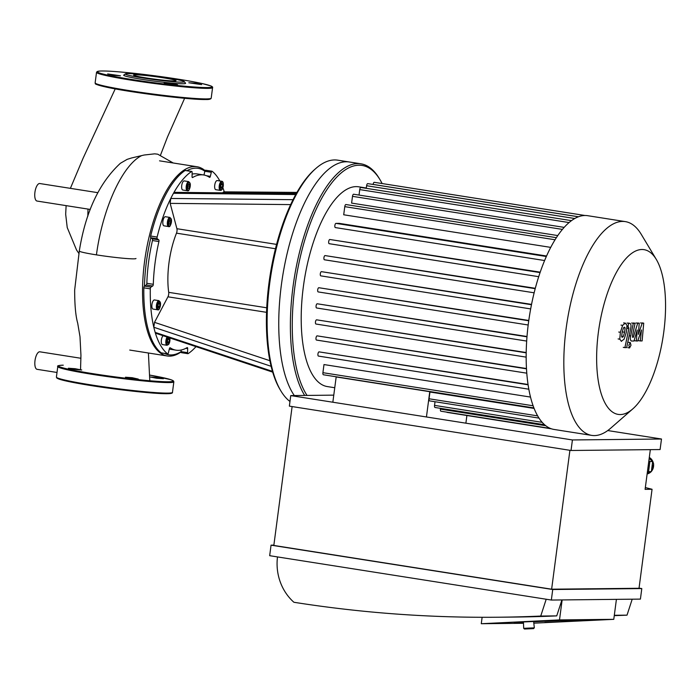 <?xml version="1.0" encoding="UTF-8"?>
<svg xmlns="http://www.w3.org/2000/svg" width="700" height="700" viewBox="0 0 700 700"><rect width="100%" height="100%" fill="white"/><g stroke="black" fill="none" stroke-linecap="round" stroke-linejoin="round"><path stroke-width="1.05" d="M173.224 162.986L157.736 154.192L154.718 153.834L144.139 155.024L131.6 157.964L127.164 159.355L120.365 163.31C99.216 182.857 85.522 212.1 79.301 251.02L79.301 251.02A28.586 1.715 -172.5 0 1 79.301 251.011M97.772 192.666L39.778 183.531A8.873 3.439 98.9 0 0 35 191.756A8.873 3.439 98.9 0 0 37.021 201.049L90.282 209.44M80.938 358.277L39.856 351.811A8.873 3.439 98.9 0 0 35.613 357.56A8.873 3.439 98.9 0 0 35.464 367.614A8.873 3.439 98.9 0 0 37.1 369.329L57.006 372.47M135.984 258.484A28.586 1.715 -172.5 0 1 96.425 254.87A28.586 1.715 -172.5 0 1 95.856 254.782A28.586 1.715 -172.5 0 1 79.301 251.02L74.664 290.027C74.664 305.148 75.679 316.181 77.7 323.137L79.993 336.691L80.946 355.338L80.544 369.6M201.635 84.612L188.808 82.766L195.545 83.248L201.635 84.612M131.793 73.728L137.742 74.165M107.651 73.946L120.47 75.793L113.741 75.32L107.651 73.946M168.245 83.939L164.211 83.029L170.94 83.51L177.572 84.788L168.245 83.939M184.327 81.655L185.553 83.239A31.22 1.873 -172.5 0 1 183.067 83.755A31.22 1.873 -172.5 0 1 147.359 80.168A31.22 1.873 -172.5 0 1 123.76 75.101L125.352 73.885A29.803 1.785 -172.5 0 1 155.059 76.108A29.803 1.785 -172.5 0 1 184.327 81.655A29.803 1.785 -172.5 0 1 181.956 82.154A29.803 1.785 -172.5 0 1 147.875 78.724A29.803 1.785 -172.5 0 1 125.352 73.885M174.3 80.946A21.394 1.286 -172.5 0 1 150.456 78.575A21.394 1.286 -172.5 0 1 133.621 75.084A21.394 1.286 -172.5 0 1 154.998 76.606A21.394 1.286 -172.5 0 1 176.032 80.666A21.394 1.286 -172.5 0 1 174.3 80.946M159.407 377.825L163.441 378.726L156.713 378.254L150.08 376.967L159.407 377.825M138.294 379.076L125.475 377.23L132.213 377.711L138.294 379.076M72.415 369.145L68.373 368.235L75.11 368.716L81.743 369.994L72.415 369.145M185.5 170.537A1.417 0.551 98.9 0 0 185.325 170.433A1.417 0.551 98.9 0 0 185.133 170.485L191.59 171.5A95.777 37.135 -81.1 0 0 173.486 193.287L295.741 194.548A122.745 47.591 98.9 0 0 293.046 199.684L170.765 198.459A95.777 37.135 -81.1 0 1 173.486 193.287L174.562 192.351L296.826 193.594M155.82 333.279L155.173 332.395A95.777 37.135 -81.1 0 1 153.808 327.259L271.11 366.284A122.745 47.591 98.9 0 0 272.466 371.368L155.173 332.395A95.777 37.135 -81.1 0 0 167.589 353.859L161.123 352.844A1.417 0.551 98.9 0 0 161.236 352.896A1.417 0.551 98.9 0 0 161.35 352.879M146.221 284.988A1.417 0.551 98.9 0 0 146.843 283.29A88.69 34.387 -81.1 0 1 152.469 240.529A1.417 0.551 98.9 0 0 152.294 238.84L150.824 237.764A94.36 36.584 -81.1 0 0 144.463 286.099L146.221 284.988L152.679 286.011L150.92 287.114L144.463 286.099A1.417 0.551 98.9 0 0 143.841 287.84L150.299 288.864A95.777 37.135 -81.1 0 0 153.808 327.259L154.508 322.35L167.939 296.809A3.544 1.374 98.9 0 0 168.7 292.346A53.209 20.633 -81.1 0 1 176.487 233.161A3.544 1.374 98.9 0 0 176.907 228.707L170.17 203.376L170.765 198.459A95.777 37.135 -81.1 0 0 157.124 237.046L150.666 236.031A1.417 0.551 98.9 0 0 150.824 237.764L157.29 238.779A1.417 0.551 -81.1 0 1 157.124 237.046M157.29 238.779L158.76 239.855L152.294 238.84M152.469 240.529L158.926 241.553A1.417 0.551 98.9 0 0 158.76 239.855M158.926 241.553A88.69 34.387 98.9 0 0 153.3 284.305L146.843 283.29M152.679 286.011A1.417 0.551 98.9 0 0 153.3 284.305M150.299 288.864A1.417 0.551 -81.1 0 1 150.92 287.114M168.508 226.546L163.992 225.829A4.611 1.785 -81.1 0 1 162.916 221.148A4.611 1.785 -81.1 0 1 165.305 216.711A4.611 1.785 -81.1 0 1 165.428 216.72L169.942 217.429A4.611 1.785 98.9 0 0 169.829 217.42A4.611 1.785 98.9 0 0 167.44 221.856A4.611 1.785 98.9 0 0 168.508 226.546C169.934 227.386 170.931 225.19 171.509 219.94L169.942 217.429M157.553 309.785L153.029 309.067A4.611 1.785 -81.1 0 1 151.935 304.535A4.611 1.785 -81.1 0 1 154.464 299.959L158.987 300.668A4.611 1.785 98.9 0 0 156.459 305.244A4.611 1.785 98.9 0 0 157.553 309.785C158.97 310.625 159.968 308.429 160.554 303.179L158.987 300.668M293.046 199.684A122.745 47.591 98.9 0 0 271.11 366.284M222.617 192.841L223.737 191.835L296.94 192.412M167.134 337.041A4.611 1.785 98.9 0 0 165.9 340.751A4.611 1.785 98.9 0 0 166.994 345.284L162.47 344.575A4.611 1.785 -81.1 0 1 161.376 340.034A4.611 1.785 -81.1 0 1 163.153 335.72M169.032 342.037L168.035 343.262L167.361 342.055L167.685 339.623L168.674 338.398L169.347 339.605L169.032 342.037L167.396 341.784M159.591 306.539L158.594 307.764L157.92 306.556L158.244 304.124L159.232 302.899L159.915 304.106L159.591 306.539L157.955 306.276M169.111 224.201L168.91 222.101L169.671 219.984L170.634 219.975L170.835 222.075L170.082 224.193L169.111 224.201M187.338 190.741L182.814 190.024A4.611 1.785 -81.1 0 1 181.746 185.343A4.611 1.785 -81.1 0 1 184.135 180.906A4.611 1.785 -81.1 0 1 184.249 180.915L188.773 181.633A4.611 1.785 98.9 0 0 188.659 181.624A4.611 1.785 98.9 0 0 186.27 186.051A4.611 1.785 98.9 0 0 187.338 190.741C188.755 191.59 189.761 189.385 190.339 184.135L188.773 181.633M187.941 188.396L187.74 186.296L188.501 184.188L189.464 184.17L189.665 186.279L188.904 188.388L187.941 188.396M220.334 190.391L215.81 189.683A4.611 1.785 -81.1 0 1 214.769 184.844A4.611 1.785 -81.1 0 1 217.245 180.565L221.769 181.282A4.611 1.785 98.9 0 0 219.284 185.561A4.611 1.785 98.9 0 0 220.334 190.391C221.681 190.575 222.661 189.088 223.291 185.911C223.466 182.857 222.959 181.317 221.769 181.282M221.025 184.73L222.023 183.505L222.696 184.713L222.373 187.145L221.375 188.37L220.701 187.162L221.025 184.73M169.347 339.605L167.886 339.377M159.915 304.106L158.445 303.87M170.082 224.193L169.102 224.035M170.835 222.075L169.024 221.795M188.904 188.388L187.924 188.23M189.665 186.279L187.845 185.99M222.373 187.145L220.736 186.891M222.696 184.713L221.226 184.485M272.466 371.368A122.745 47.591 98.9 0 0 280.035 389.498L280.892 390.941A124.163 48.143 -81.1 0 1 270.865 275.328A124.163 48.143 -81.1 0 1 315.936 168.394A124.163 48.143 -81.1 0 1 334.6 159.941A124.163 48.143 -81.1 0 1 337.733 160.169L349.361 161.998A124.163 48.143 98.9 0 0 346.22 161.77A124.163 48.143 98.9 0 0 286.16 257.784A124.163 48.143 98.9 0 0 294.324 395.561A124.163 48.143 98.9 0 1 286.16 257.784A124.163 48.143 98.9 0 1 346.22 161.77A124.163 48.143 98.9 0 1 349.361 161.998L360.99 163.826A124.163 48.143 98.9 0 0 357.849 163.599A124.163 48.143 98.9 0 0 298.27 257.504A124.163 48.143 98.9 0 0 304.675 395.447M315.936 168.394L314.676 169.496A122.745 47.591 98.9 0 0 295.741 194.548M203.963 175.018L204.855 171.255L211.312 172.279A1.417 0.551 -81.1 0 1 212.021 171.229A1.417 0.551 -81.1 0 1 212.135 171.281A95.777 37.135 -81.1 0 1 219.835 180.976M222.871 187.758A95.777 37.135 -81.1 0 1 224.271 191.844M211.312 172.279L210.341 176.347L206.526 175.752M191.59 171.5A1.417 0.551 -81.1 0 1 191.791 171.447A1.417 0.551 -81.1 0 1 192.15 172.48L192.054 176.54A1.417 0.551 98.9 0 0 192.412 177.572A1.417 0.551 98.9 0 0 192.588 177.537A88.69 34.387 98.9 0 1 203.656 174.965A88.69 34.387 98.9 0 1 209.545 177.354A1.417 0.551 98.9 0 0 209.633 177.398A1.417 0.551 98.9 0 0 210.341 176.347M169.986 347.751L170.179 347.786A1.417 0.551 98.9 0 0 170.082 347.751A1.417 0.551 98.9 0 0 169.374 348.793L168.403 352.87A1.417 0.551 -81.1 0 1 167.694 353.911A1.417 0.551 -81.1 0 1 167.589 353.859M170.179 347.786A88.69 34.387 98.9 0 0 176.067 350.175A88.69 34.387 98.9 0 0 187.127 347.611A1.417 0.551 98.9 0 1 187.303 347.567A1.417 0.551 98.9 0 1 187.67 348.6L187.565 352.66L181.107 351.645A1.417 0.551 98.9 0 0 181.466 352.678A1.417 0.551 98.9 0 0 181.668 352.625M195.991 346.64A95.777 37.135 -81.1 0 1 188.125 353.64A1.417 0.551 -81.1 0 1 187.933 353.692A1.417 0.551 -81.1 0 1 187.565 352.66M192.115 174.099A88.69 34.387 -81.1 0 1 197.199 173.95L203.656 174.965M164.474 353.404A94.36 36.584 -81.1 0 0 181.107 351.654A1.417 0.551 -81.1 0 1 181.107 351.645L181.143 350.026M161.123 352.844A95.777 37.135 -81.1 0 1 143.841 287.84M176.067 350.175L169.601 349.16A88.69 34.387 -81.1 0 1 169.295 349.108M211.907 171.246L205.678 170.266A1.417 0.551 98.9 0 0 205.564 170.214A1.417 0.551 98.9 0 0 204.855 171.246A1.417 0.551 -81.1 0 1 204.855 171.246A94.36 36.584 -81.1 0 0 186.979 170.686M150.666 236.031A95.777 37.135 -81.1 0 1 185.133 170.485M289.975 401.485A124.163 48.143 -81.1 0 1 280.892 390.941M205.082 170.634A95.777 37.135 98.9 0 0 197.006 166.74A95.777 37.135 98.9 0 0 194.582 166.556A95.777 37.135 98.9 0 0 144.961 258.659A95.777 37.135 98.9 0 0 167.204 355.967A95.777 37.135 98.9 0 0 179.778 352.809A95.777 37.135 98.9 0 0 181.107 351.916M446.81 412.142A2.126 0.823 98.9 0 0 447.125 412.387L551.416 428.811M440.519 408.345L440.414 409.124A2.126 0.823 98.9 0 0 440.912 411.215L550.497 428.47M435.024 401.739L434.543 405.387A2.126 0.823 98.9 0 0 435.05 407.488L544.565 424.734M332.841 402.229L336.175 376.95L429.765 391.694A101.106 39.2 98.9 0 0 429.949 392.017L429.056 398.781A2.126 0.823 98.9 0 0 429.564 400.873L539.009 418.11M429.765 391.694L426.44 416.964M465.885 423.176L466.9 415.502M366.31 188.011L358.697 186.812A101.106 39.2 98.9 0 0 356.142 186.629A101.106 39.2 98.9 0 0 303.756 283.841A101.106 39.2 98.9 0 0 327.241 386.558L334.749 387.739M429.949 392.017L534.109 408.424M533.111 405.781L322.919 372.68L323.986 364.56L530.512 397.075M318.456 356.081L528.824 389.209L318.509 356.09A2.126 0.823 -81.1 0 1 318.456 356.081A2.126 0.823 -81.1 0 1 317.957 353.92A2.126 0.823 -81.1 0 1 319.06 351.873L528.045 384.484M316.505 340.069L526.785 373.179L316.566 340.069A2.126 0.823 -81.1 0 1 316.505 340.069A2.126 0.823 -81.1 0 1 316.015 337.908A2.126 0.823 -81.1 0 1 317.118 335.86L526.479 368.533M315.98 324.03L526.164 357.131L316.033 324.039A2.126 0.823 -81.1 0 1 315.98 324.03A2.126 0.823 -81.1 0 1 315.481 321.869A2.126 0.823 -81.1 0 1 316.584 319.821L526.199 352.537M316.584 307.983L526.671 341.066L316.636 307.991A2.126 0.823 -81.1 0 1 316.584 307.983A2.126 0.823 -81.1 0 1 316.094 305.821A2.126 0.823 -81.1 0 1 317.196 303.774L527.004 336.507M528.745 320.784L318.815 287.717L528.789 320.46M531.466 304.727L321.422 271.652L531.536 304.386M535.202 288.671L325.045 255.579L535.299 288.295M540.059 272.598L329.805 239.487L540.207 272.169M546.332 256.506L335.983 223.379L339.203 223.352L546.56 255.999M550.734 247.38L343.709 214.778L344.776 206.649A2.126 0.823 -81.1 0 1 345.94 204.54L556.369 237.676M557.778 235.568L351.601 203.096L352.494 196.341A2.126 0.823 -81.1 0 1 353.658 194.232L564.165 227.377M656.303 259.429L641.218 234.281A108.194 41.947 98.9 0 0 625.345 221.62L587.72 215.696A108.194 41.947 98.9 0 0 584.981 215.495A108.194 41.947 98.9 0 0 578.322 216.825A108.194 41.947 98.9 0 0 571.314 220.771A108.194 41.947 98.9 0 0 563.929 227.649A108.194 41.947 98.9 0 0 556.054 238.166A108.194 41.947 98.9 0 0 545.947 257.39A108.194 41.947 98.9 0 0 539.648 273.822A108.194 41.947 98.9 0 0 534.791 290.229A108.194 41.947 98.9 0 0 531.099 306.635A108.194 41.947 98.9 0 0 528.439 323.024A108.194 41.947 98.9 0 0 526.785 339.404A108.194 41.947 98.9 0 0 526.164 355.766A108.194 41.947 98.9 0 0 526.706 372.12A108.194 41.947 98.9 0 0 528.692 388.465A108.194 41.947 98.9 0 0 533.759 407.531A108.194 41.947 98.9 0 0 538.878 417.909A108.194 41.947 98.9 0 0 544.477 424.655A108.194 41.947 98.9 0 0 550.462 428.461A108.194 41.947 98.9 0 0 554.059 429.45L591.684 435.382A108.194 41.947 98.9 0 0 610.68 428.207L632.765 408.914A83.396 32.34 98.9 0 0 663.04 337.085A83.396 32.34 98.9 0 0 656.303 259.429A83.396 32.34 98.9 0 0 641.961 249.515A83.396 32.34 98.9 0 0 596.942 347.533A83.396 32.34 98.9 0 0 632.765 408.914M318.815 287.717A2.126 0.823 98.9 0 0 317.713 289.765A2.126 0.823 98.9 0 0 318.211 291.926A2.126 0.823 98.9 0 0 318.264 291.935L528.185 324.993L318.211 291.926M325.045 255.579A2.126 0.823 98.9 0 0 323.942 257.626A2.126 0.823 98.9 0 0 324.433 259.787A2.126 0.823 98.9 0 0 324.485 259.787L534.135 292.801L324.433 259.787M321.422 271.652A2.126 0.823 98.9 0 0 320.32 273.7A2.126 0.823 98.9 0 0 320.81 275.861A2.126 0.823 98.9 0 0 320.871 275.87L530.67 308.91L320.81 275.861M329.805 239.487A2.126 0.823 98.9 0 0 328.703 241.535A2.126 0.823 98.9 0 0 329.192 243.696A2.126 0.823 98.9 0 0 329.245 243.696L538.702 276.684L329.192 243.696M335.983 223.379A2.126 0.823 98.9 0 0 334.88 225.426A2.126 0.823 98.9 0 0 335.37 227.588A2.126 0.823 98.9 0 0 335.422 227.596L544.609 260.54L335.37 227.588M322.919 372.68A2.126 0.823 98.9 0 0 323.426 374.771L533.907 407.916M359.021 195.072L359.739 189.595A2.126 0.823 -81.1 0 1 360.902 187.486L571.489 220.649M366.266 188.326L366.608 185.727A2.126 0.823 -81.1 0 1 367.771 183.619L578.419 216.79M373.135 184.459L373.135 184.424A2.126 0.823 98.9 0 1 374.299 182.315L585.008 215.495M382.121 183.549A122.745 47.591 98.9 0 0 380.065 179.795L379.199 178.36A124.163 48.143 98.9 0 0 360.99 163.826M380.065 179.795A122.745 47.591 98.9 0 0 358.96 165.209A122.745 47.591 98.9 0 0 299.81 259.123A122.745 47.591 98.9 0 0 307.046 395.43M625.345 221.62A108.194 41.947 98.9 0 0 622.615 221.419A108.194 41.947 98.9 0 0 566.554 325.456A108.194 41.947 98.9 0 0 591.684 435.382M559.904 620.524L534.074 621.784L559.904 620.524L590.529 620.2L559.904 620.524M523.442 622.3L514.273 622.746L523.442 622.3M544.889 622.423L590.529 620.2L544.889 622.423M523.451 622.65L514.273 622.746L523.451 622.65M533.654 628.617L533.907 627.865L523.696 628.329L524.44 629.011L533.654 628.617L524.44 629.011M534.327 627.874L533.628 621.486L523.425 621.95L523.696 628.329M647.194 473.436L651.359 471.608L652.671 461.466L649.163 458.491M648.883 460.644L649.88 461.501L652.671 461.466M649.88 461.501L648.576 471.642L651.359 471.608M648.576 471.642L647.36 472.168M647.92 467.941A7.805 7.175 -90.6 0 0 648.322 464.896M645.339 487.55L652.059 489.274L645.102 489.344L650.326 449.654M292.119 406.56L273.831 545.449L551.626 589.199L639.021 588.28L652.059 489.274M562.135 599.935L559.501 619.911L481.276 623.718L523.477 623.271M534.126 623.157L613.778 619.334L616.411 599.358M481.276 623.718L482.125 617.286M559.501 619.911L613.778 619.334M546.201 599.235L540.733 616.061A1453.392 1336.86 89.4 0 1 498.601 617.225L514.605 617.059A1453.392 1336.86 -90.6 0 0 556.736 615.886L561.925 599.935M614.267 615.65A1453.392 1336.86 -90.6 0 0 627.016 615.151L614.311 615.282M627.016 615.151L632.205 599.191M556.736 615.886L540.733 616.061M498.601 617.225A1453.392 1336.86 89.4 0 1 293.912 602.271A49.665 45.684 89.4 0 1 277.498 556.92M551.346 600.049L269.675 555.686L271.058 545.16L552.729 589.514L551.346 600.049L640.413 599.104L641.795 588.569L639.048 588.14M571.034 450.485L289.363 406.131L290.754 395.596L572.416 439.959L571.034 450.485L660.1 449.549L661.491 439.014L607.749 430.553M569.914 450.31L551.626 589.199M271.058 545.16L273.875 545.125M552.729 589.514L641.795 588.569M290.754 395.596L333.777 395.141M572.416 439.959L661.491 439.014M631.671 341.049C630.35 340.646 630.017 338.966 630.665 336L633.308 323.26L635.066 323.243L632.485 335.685L632.774 337.277L633.316 337.277L637.7 323.225L639.231 323.207L638.374 334.355L642.18 323.181L643.711 323.164L642.119 340.926L640.308 340.944L641.462 329.963L637.735 340.97L636.361 340.988L637.21 330.006L633.999 341.014L631.47 341.031M640.544 322.919L642.18 323.181M642.084 322.901L643.711 323.164M638.671 340.69L640.308 340.944M634.725 340.725L636.361 340.988M631.671 322.998L633.308 323.26M633.43 322.98L635.066 323.243M632.468 337.137L633.316 337.277M636.064 322.963L637.7 323.225M637.595 322.954L639.231 323.207M622.125 337.321L621.661 336.578L622.151 332.281L623.464 327.941L624.452 327.145L625.1 327.924L624.601 332.255L623.298 336.56L622.221 337.348M621.486 341.346L619.754 339.185L620.392 332.299L622.633 325.36L625.284 323.155L626.999 325.316L626.351 332.238L624.12 339.141L621.241 341.329M618.117 338.931L619.754 339.185M623.648 322.892L625.52 323.172M628.04 323.05L629.676 323.312C630.997 323.724 631.33 325.412 630.674 328.37L626.666 347.594L624.907 347.611L628.863 328.668L628.574 327.066L627.9 327.075L628.679 323.321L629.86 323.321M623.271 347.358L624.907 347.611M627.113 326.953L627.9 327.075M627.043 323.059L628.679 323.321M628.635 342.309L630.271 342.562L630.989 345.24L629.562 347.944L628.854 345.266L630.341 342.571M87.797 216.352L88.016 209.081M141.732 155.575C122.824 164.736 102.821 207.349 96.425 254.87M207.296 87.57A57.82 3.474 -172.5 0 1 108.666 75.346A57.82 3.474 -172.5 0 1 147.963 74.926A57.82 3.474 -172.5 0 1 207.296 87.57M207.847 88.375A58.529 3.517 -172.5 0 1 142.599 81.882A58.529 3.517 -172.5 0 1 96.521 72.345L97.169 71.531L99.925 71.05C105.131 70.788 114.861 71.374 129.115 72.8C151.06 74.926 186.06 79.922 202.186 83.562L210.761 85.899C212.327 86.581 212.931 87.159 212.581 87.623A58.529 3.517 -172.5 0 1 207.847 88.375M212.581 87.623L211.199 98.157A58.529 3.517 -172.5 0 1 206.456 98.91A58.529 3.517 -172.5 0 1 141.216 92.418A58.529 3.517 -172.5 0 1 95.13 82.88L96.521 72.345M205.721 99.514A57.82 3.474 -172.5 0 1 140.105 92.925A57.82 3.474 -172.5 0 1 95.812 83.536M57.076 377.738A57.82 3.474 7.5 0 0 113.881 388.859A57.82 3.474 7.5 0 0 171.64 392.814M172.463 392.359C172.681 392.901 171.946 393.295 170.258 393.549L161.367 393.592C144.847 392.928 109.751 388.701 88.007 385.079C73.868 382.76 64.321 380.809 59.351 379.216L56.814 378.035L56.402 377.081A58.529 3.517 7.5 0 0 113.969 388.203A58.529 3.517 7.5 0 0 172.463 392.359L173.845 381.824L173.434 380.87L170.896 379.689L149.73 375.086M56.402 377.081L57.785 366.546A58.529 3.517 7.5 0 0 115.36 377.668A58.529 3.517 7.5 0 0 173.845 381.824M63.262 365.19A57.82 3.474 7.5 0 0 89.355 373.1A57.82 3.474 7.5 0 0 164.596 381.719A57.82 3.474 7.5 0 0 149.73 375.095M269.885 360.701L154.508 322.35M167.939 296.809L266.543 312.331M266.726 307.79L168.7 292.346M176.487 233.161L275.459 248.745M276.579 244.396L176.907 228.707M170.17 203.376L290.666 204.601M251.16 193.13L296.336 193.489M169.741 337.908A3.902 1.514 -81.1 0 1 168.525 344.339A3.902 1.514 -81.1 0 1 166.827 340.848A3.902 1.514 -81.1 0 1 168.131 337.374M157.386 305.34A3.902 1.514 -81.1 0 1 160.125 301.971A3.902 1.514 -81.1 0 1 159.241 308.665A3.902 1.514 -81.1 0 1 157.386 305.34M170.38 218.225A3.902 1.514 -81.1 0 1 170.949 224.009A3.902 1.514 -81.1 0 1 168.298 224.035A3.902 1.514 -81.1 0 1 170.38 218.225M189.21 182.42A3.902 1.514 -81.1 0 1 189.77 188.204A3.902 1.514 -81.1 0 1 187.119 188.23A3.902 1.514 -81.1 0 1 189.21 182.42M223.23 185.92A3.902 1.514 -81.1 0 1 220.491 189.289A3.902 1.514 -81.1 0 1 221.375 182.604A3.902 1.514 -81.1 0 1 223.23 185.92M185.859 348.311L187.67 348.6M526.19 352.835L316.584 319.821M526.977 336.814L317.196 303.774M526.488 368.83L317.118 335.86M528.097 384.79L319.06 351.873M542.194 422.345L434.543 405.387M545.738 425.714L440.414 409.124M537.653 415.879L429.056 398.781M569.074 222.565L359.739 189.595M574.77 218.514L366.608 185.727M562.424 229.399L352.494 196.341M555.056 239.767L344.776 206.649M578.489 216.764L373.135 184.424M649.303 457.459A8.873 8.155 89.4 0 1 651.385 471.389M651.061 471.739A8.873 8.155 89.4 0 1 647.124 473.961M629.134 335.755L630.665 336M623.621 327.688L625.1 327.924M622.965 331.993L624.601 332.255M621.661 336.306L623.298 336.56M618.756 332.036L620.392 332.299M621.005 325.106L622.633 325.36M627.226 328.405L628.863 328.668M627.926 347.69L629.431 347.926M70.385 188.352L83.116 158.183L115.22 88.882M184.625 98.28L167.431 137.139L160.519 155.102M66.115 205.634L65.678 214.261L67.226 227.553L76.501 249.918L78.829 253.356M149.8 380.748L148.409 353.001M211.199 98.157C210.814 99.181 209.029 99.636 205.817 99.514C190.409 99.995 128.362 92.216 105.569 86.949C91.402 83.379 96.425 83.974 95.13 82.88M63.158 365.181C58.651 365.365 56.866 365.82 57.785 366.546M155.811 333.279L273.114 372.277M166.994 345.284L168.683 344.391L169.627 342.317L169.873 337.951M187.933 353.692L181.466 352.678M161.236 352.896L167.694 353.911M191.791 171.447L185.325 170.433M205.564 170.214L212.021 171.229M129.736 350.061L167.204 355.967M159.539 160.834L197.006 166.74M649.303 457.415L653.669 463.925L651.367 471.52M651.236 471.66L647.124 473.97"/></g></svg>
